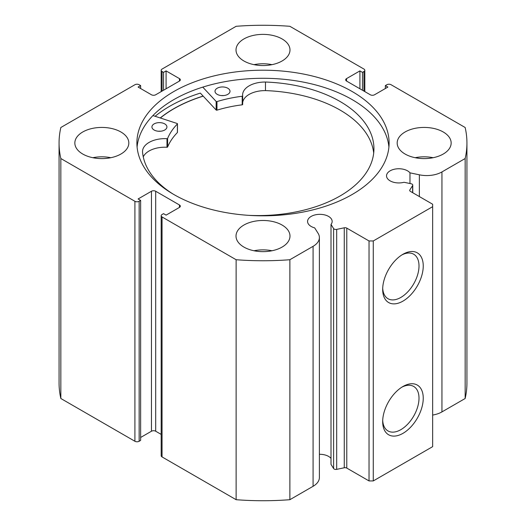 <?xml version="1.0" encoding="UTF-8"?>
<svg xmlns="http://www.w3.org/2000/svg" width="526" height="526" viewBox="0 0 526 526"><rect width="100%" height="100%" fill="white"/><g stroke="black" fill="none" stroke-linecap="round" stroke-linejoin="round"><path stroke-width="0.79" d="M412.608 192.661L412.608 185.553A2.4 1.387 0 0 0 412.752 185.08A2.4 1.387 0 0 0 412.049 184.1A2.4 1.387 0 0 0 411.174 183.778L404.021 182.279A12.295 7.101 0 0 1 390.134 180.865A12.295 7.101 0 0 1 386.531 175.842A12.295 7.101 0 0 1 394.125 169.287A12.295 7.101 0 0 1 407.525 170.825A12.295 7.101 0 0 1 409.971 172.844L409.971 183.528M319.387 454.313A12.295 7.101 180 0 1 328.559 456.39A12.295 7.101 180 0 1 331.012 458.409M179.445 207.415L179.445 204.962A2.998 1.729 180 0 1 180.326 206.192A2.998 1.729 180 0 1 179.445 207.415L166.084 215.127L163.54 213.655L162.061 214.516A2.998 1.729 0 0 0 161.18 215.739A2.998 1.729 0 0 0 162.061 216.962L236.128 259.726A203.937 117.739 0 0 0 289.872 259.726L313.082 246.326A21.513 12.42 0 0 0 319.387 237.542A21.513 12.42 0 0 0 318.085 233.294L314.666 227.87A12.295 7.101 180 0 1 311.168 226.456A12.295 7.101 180 0 1 307.565 221.433A12.295 7.101 180 0 1 315.159 214.878A12.295 7.101 180 0 1 328.559 216.416A12.295 7.101 180 0 1 332.162 221.433A12.295 7.101 180 0 1 331.012 224.431L331.012 464.405L333.609 468.534L333.609 228.56A2.4 1.387 0 0 0 336.686 229.389L344.267 227.797A2.4 1.387 180 0 1 346.785 228.12L369.028 240.961L373.276 240.961L432.648 206.679L432.648 204.233L410.405 191.385A2.4 1.387 180 0 1 409.701 190.405A2.4 1.387 180 0 1 409.846 189.932L409.846 190.879M402.962 386.498L402.962 386.498A28.687 16.562 -60 0 1 423.246 398.208A28.687 16.562 -60 0 1 402.962 433.345A28.687 16.562 -60 0 1 382.678 421.635A28.687 16.562 -60 0 1 402.962 386.498L402.962 386.498M382.704 420.359A25.689 14.833 120 0 0 387.997 430.945A25.689 14.833 120 0 0 400.838 429.67A25.689 14.833 120 0 0 417.624 407.032A25.689 14.833 120 0 0 413.686 386.452A25.689 14.833 120 0 0 401.871 387.162M402.962 254.268L402.962 254.268A28.687 16.562 -60 0 1 423.246 265.978A28.687 16.562 -60 0 1 402.962 301.115A28.687 16.562 -60 0 1 382.678 289.405A28.687 16.562 -60 0 1 402.962 254.268L402.962 254.268M382.704 288.13A25.689 14.833 120 0 0 387.997 298.715A25.689 14.833 120 0 0 400.838 297.44A25.689 14.833 120 0 0 417.624 274.802A25.689 14.833 120 0 0 413.686 254.216A25.689 14.833 120 0 0 401.871 254.932M388.918 147.056A126.109 72.812 0 0 0 352.17 99.611A126.109 72.812 0 0 0 217.994 83.082A126.109 72.812 0 0 0 137.082 147.056M173.83 194.495A126.109 72.812 0 0 0 311.26 210.282A126.109 72.812 0 0 0 389.108 143.013A126.109 72.812 0 0 0 352.17 91.531A126.109 72.812 0 0 0 214.739 75.744A126.109 72.812 0 0 0 136.891 143.013A126.109 72.812 0 0 0 173.83 194.495M120.921 131.993A26.99 15.583 0 0 0 91.504 128.614A26.99 15.583 0 0 0 74.843 143.013A26.99 15.583 0 0 0 82.746 154.033A26.99 15.583 0 0 0 112.163 157.412A26.99 15.583 0 0 0 128.824 143.013A26.99 15.583 0 0 0 120.921 131.993M110.828 157.708A26.99 15.583 0 0 0 92.839 157.708M282.087 38.944A26.99 15.583 0 0 0 252.671 35.564A26.99 15.583 0 0 0 236.01 49.963A26.99 15.583 0 0 0 243.913 60.983A26.99 15.583 0 0 0 273.329 64.363A26.99 15.583 0 0 0 289.99 49.963A26.99 15.583 0 0 0 282.087 38.944M271.995 64.659A26.99 15.583 0 0 0 254.005 64.659M282.087 225.043A26.99 15.583 0 0 0 252.671 221.663A26.99 15.583 0 0 0 236.01 236.062A26.99 15.583 0 0 0 243.913 247.082A26.99 15.583 0 0 0 273.329 250.461A26.99 15.583 0 0 0 289.99 236.062A26.99 15.583 0 0 0 282.087 225.043M271.995 250.757A26.99 15.583 0 0 0 254.005 250.757M443.254 131.993A26.99 15.583 0 0 0 413.837 128.614A26.99 15.583 0 0 0 397.176 143.013A26.99 15.583 0 0 0 405.079 154.033A26.99 15.583 0 0 0 434.496 157.412A26.99 15.583 0 0 0 451.157 143.013A26.99 15.583 0 0 0 443.254 131.993M433.161 157.708A26.99 15.583 0 0 0 415.172 157.708M412.608 185.553L409.846 189.932M441.945 171.93L441.945 411.904L465.155 398.504A203.937 117.739 180 0 0 466.937 382.987L466.937 143.013A203.937 117.739 0 0 1 465.155 158.53L441.945 171.93A21.513 12.42 180 0 1 419.373 174.816L409.971 172.844M466.937 143.013A203.937 117.739 0 0 0 465.155 127.496L391.088 84.732A2.998 1.729 0 0 0 386.847 84.732L385.361 85.593L387.905 87.06L374.545 94.772A2.998 1.729 180 0 1 370.304 94.772L346.555 81.063A2.998 1.729 180 0 1 345.674 79.84A2.998 1.729 180 0 1 346.555 78.611L346.555 81.063M363.939 91.103L363.939 71.51L362.46 72.371L359.915 70.898L346.555 78.611M363.939 71.51A2.998 1.729 0 0 0 364.82 70.287A2.998 1.729 0 0 0 363.939 69.064L289.872 26.3A203.937 117.739 0 0 0 236.128 26.3L162.061 69.064A2.998 1.729 0 0 0 161.18 70.287A2.998 1.729 0 0 0 162.061 71.51L162.061 91.103M179.445 78.611A2.998 1.729 180 0 1 180.326 79.84A2.998 1.729 180 0 1 179.445 81.063L179.445 78.611L166.084 70.898L163.54 72.371L162.061 71.51M59.063 143.013A203.937 117.739 0 0 0 60.845 158.53L134.912 201.294A2.998 1.729 0 0 0 139.153 201.294L139.153 441.268A2.998 1.729 180 0 1 134.912 441.268L60.845 398.504A203.937 117.739 180 0 1 59.063 382.987L59.063 143.013A203.937 117.739 0 0 1 60.845 127.496L134.912 84.732A2.998 1.729 0 0 1 139.153 84.732L140.639 85.593L138.095 87.06L151.455 94.772A2.998 1.729 180 0 0 155.696 94.772L179.445 81.063M151.455 191.254A2.998 1.729 180 0 1 155.696 191.254L155.696 431.228A2.998 1.729 0 0 0 151.455 431.228L151.455 191.254L138.095 198.966L140.639 200.432L139.153 201.294M179.445 204.962L155.696 191.254M331.012 224.431L333.609 228.56M373.276 240.961L373.276 480.935L432.648 446.653L432.648 206.679M373.276 480.935L369.028 480.935L369.028 240.961M346.785 228.12L346.785 468.087L369.028 480.935M346.785 468.087A2.4 1.387 0 0 0 344.267 467.765L344.267 227.797M336.686 229.389L336.686 469.363L344.267 467.765M336.686 469.363A2.4 1.387 180 0 1 333.609 468.534M162.061 216.962L162.061 456.936L236.128 499.7A203.937 117.739 180 0 0 289.872 499.7L313.082 486.3A21.513 12.42 0 0 0 319.387 477.516L319.387 237.542M162.061 456.936A2.998 1.729 180 0 1 161.18 455.713L161.18 215.739M155.696 431.228L161.18 434.391M140.639 437.468L151.455 431.228M139.153 441.268L140.639 440.407L140.639 200.432M441.945 411.904A21.513 12.42 180 0 1 432.648 415.06M60.845 398.504L60.845 158.53M465.155 158.53L465.155 398.504M236.128 259.726L236.128 499.7M289.872 499.7L289.872 259.726M385.361 88.532L385.361 85.593M359.915 88.776L359.915 70.898M362.46 90.242L362.46 72.371M163.54 90.242L163.54 72.371M166.084 88.776L166.084 70.898M140.639 88.532L140.639 85.593M373.697 153.02A115.766 66.841 0 0 0 340.881 110.539A115.766 66.841 0 0 0 265.472 90.603L265.472 82.043A22.401 12.933 0 0 0 242.611 94.976A22.401 12.933 0 0 0 242.67 95.89A0.598 0.348 180 0 1 242.67 95.916L242.67 104.464A0.598 0.348 180 0 1 242.197 104.825A98.066 56.617 0 0 0 216.968 110.158A0.598 0.348 180 0 1 216.153 110.019L200.353 93.102A131.96 76.185 0 0 0 155.111 116.285M203.128 96.074A126.109 72.812 0 0 0 160.226 117.962M160.358 118.002A125.957 72.719 180 0 1 203.2 96.153M152.921 115.569L177.157 123.498A0.598 0.348 180 0 1 177.387 123.972A98.066 56.617 0 0 0 167.616 138.423A0.598 0.348 180 0 1 166.979 138.686A22.401 12.933 0 0 0 142.533 151.56L142.507 151.56A115.766 66.841 0 0 0 173.192 194.127M158.372 131.237A7.495 4.326 180 0 1 160.489 131.237M154.072 129.981A7.495 4.326 180 0 1 151.929 126.957A7.495 4.326 180 0 1 156.597 122.946A7.495 4.326 180 0 1 164.783 123.926A7.495 4.326 180 0 1 166.926 126.957A7.495 4.326 180 0 1 162.264 130.961A7.495 4.326 180 0 1 154.072 129.981M221.446 95.574A7.495 4.326 180 0 1 223.563 95.574M217.153 94.318A7.495 4.326 180 0 1 215.009 91.287A7.495 4.326 180 0 1 219.671 87.277A7.495 4.326 180 0 1 227.863 88.256A7.495 4.326 180 0 1 230.007 91.287A7.495 4.326 180 0 1 225.338 95.298A7.495 4.326 180 0 1 217.153 94.318M248.614 215.344A115.766 66.841 0 0 0 373.94 148.733A115.766 66.841 0 0 0 340.881 101.972A115.766 66.841 0 0 0 265.472 82.03M242.67 104.483L242.67 95.916A0.598 0.348 180 0 1 242.197 96.251A98.066 56.617 0 0 0 216.968 101.59A0.598 0.348 180 0 1 216.153 101.452L202.773 87.125M265.472 82.043L265.472 90.617A22.401 12.933 0 0 0 242.67 102.623M177.387 132.204A0.598 0.348 180 0 1 177.387 132.539A98.066 56.617 0 0 0 167.616 146.991A0.598 0.348 180 0 1 166.979 147.26A22.401 12.933 0 0 0 143.263 156.86M142.533 151.56L142.533 151.889M134.912 441.268L134.912 201.294M313.082 246.326L313.082 486.3M419.373 174.816L419.373 196.566M216.153 101.452L216.153 110.019M216.968 101.59L216.968 110.158M242.197 96.251L242.197 104.825M167.616 138.423L167.616 146.991M177.387 123.972L177.387 132.539M166.979 138.686L166.979 147.26M161.18 91.609L161.18 70.287M364.82 70.287L364.82 91.609M412.752 185.08L412.752 192.74M177.459 123.801L177.459 132.374"/></g></svg>
